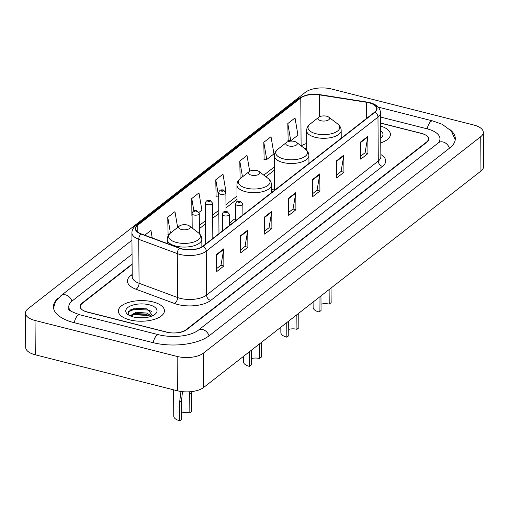<?xml version="1.0" encoding="UTF-8"?>
<svg xmlns="http://www.w3.org/2000/svg" width="509" height="509" viewBox="0 0 509 509"><rect width="100%" height="100%" fill="white"/><g stroke="black" fill="none" stroke-linecap="round" stroke-linejoin="round"><path stroke-width="0.76" d="M235.737 218.526A25.437 11.389 -0.4 0 0 229.604 223.775M274.574 188.648A25.437 11.389 -0.4 0 0 271.526 190.188M132.124 264.457L82.254 303.383A14.398 6.445 -0.4 0 0 80.32 306.641A14.398 6.445 -0.4 0 0 87.516 312.157L166.475 332.148A14.398 6.445 -0.4 0 0 186.141 329.679L426.51 142.075A14.398 6.445 -0.4 0 0 428.438 138.823A14.398 6.445 -0.4 0 0 421.242 133.301L380.624 123.013M438.217 142.965A25.914 11.605 -0.4 0 0 439.961 138.741A25.914 11.605 -0.4 0 0 427.006 128.802L380.579 117.045M132.054 254.201L72.278 300.857A25.914 11.605 -0.4 0 0 68.804 306.717A25.914 11.605 -0.4 0 0 70.592 310.91M177.164 356.446A19.196 8.596 -0.4 0 0 203.39 353.163L480.738 136.692A19.196 8.596 -0.4 0 0 483.308 132.353A19.196 8.596 -0.4 0 0 473.72 124.991L331.594 89.011A19.196 8.596 -0.4 0 0 305.368 92.301L28.027 308.766A19.196 8.596 -0.4 0 0 25.45 313.105A19.196 8.596 -0.4 0 0 35.045 320.473L177.164 356.446L177.406 390.778A19.196 8.596 -0.4 0 0 203.632 387.489L480.973 171.024A19.196 8.596 -0.4 0 0 483.55 166.685L483.308 132.353M25.45 313.105L25.692 347.437A19.196 8.596 -0.4 0 0 35.28 354.798L177.406 390.778M58.376 297.975A41.274 18.483 -0.4 0 0 53.445 306.825A41.274 18.483 -0.4 0 0 74.066 322.655L153.024 342.646A41.274 18.483 -0.4 0 0 209.415 335.571L449.778 147.966A41.274 18.483 -0.4 0 0 455.313 138.633A41.274 18.483 -0.4 0 0 450.261 129.852M152.929 301.913A23.039 10.314 -0.4 0 0 129.852 302.047A23.039 10.314 -0.4 0 0 118.362 311.069A23.039 10.314 -0.4 0 0 129.878 319.906A23.039 10.314 -0.4 0 0 152.948 319.773A23.039 10.314 -0.4 0 0 164.439 310.751A23.039 10.314 -0.4 0 0 152.929 301.913A23.039 10.314 -0.4 0 0 129.852 302.047A23.039 10.314 -0.4 0 0 118.362 311.069A23.039 10.314 -0.4 0 0 129.878 319.906A23.039 10.314 -0.4 0 0 152.948 319.773A23.039 10.314 -0.4 0 0 164.439 310.751A23.039 10.314 -0.4 0 0 152.929 301.913M369.012 102.786A15.359 6.878 179.6 0 1 376.685 108.672A15.359 6.878 179.6 0 1 374.624 112.145L202.887 246.191A15.359 6.878 179.6 0 1 179.715 248.144L141.197 233.879A15.359 6.878 179.6 0 1 135.712 228.662A15.359 6.878 179.6 0 1 137.774 225.188L300.774 97.97A15.359 6.878 179.6 0 1 319.328 94.846L366.582 102.29A15.359 6.878 179.6 0 1 369.012 102.786M369.203 102.633A15.741 7.05 -0.4 0 0 366.715 102.131L319.461 94.68A15.741 7.05 -0.4 0 0 300.444 97.887L137.443 225.105A15.741 7.05 -0.4 0 0 140.948 234.013L179.467 248.277A15.741 7.05 -0.4 0 0 203.218 246.273L374.955 112.234A15.741 7.05 -0.4 0 0 369.203 102.633M130.374 309.956A19.196 8.596 179.6 0 1 143.85 308.378M216.548 254.455L216.669 271.621L223.871 265.997L223.75 248.831L216.548 254.455M216.649 268.587L221.008 265.183L223.706 249.416A3.837 2.965 -128 0 0 223.75 248.831M220.925 265.253L223.871 265.997M240.56 235.712L240.681 252.878L247.883 247.253L247.762 230.087L240.56 235.712M240.662 249.843L245.02 246.445L247.718 230.672A3.837 2.965 -128 0 0 247.762 230.087M244.937 246.509L247.883 247.253M264.572 216.968L264.693 234.134L271.895 228.516L271.774 211.35L264.572 216.968M264.674 231.105L269.032 227.701L271.73 211.929A3.837 2.965 -128 0 0 271.774 211.35M268.949 227.765L271.895 228.516M360.62 142.005L360.741 159.171L367.943 153.546L367.829 136.38L360.62 142.005M360.722 156.136L365.08 152.732L367.778 136.966A3.837 2.965 -128 0 0 367.829 136.38M364.998 152.802L367.943 153.546M336.608 160.742L336.729 177.908L343.931 172.29L343.817 155.124L336.608 160.742M336.71 174.88L341.068 171.476L343.766 155.703A3.837 2.965 -128 0 0 343.817 155.124M340.985 171.539L343.931 172.29M312.596 179.486L312.717 196.652L319.919 191.028L319.805 173.862L312.596 179.486M312.698 193.617L317.056 190.22L319.754 174.447A3.837 2.965 -128 0 0 319.805 173.862M316.973 190.283L319.919 191.028M288.584 198.23L288.705 215.396L295.907 209.772L295.786 192.606L288.584 198.23M288.686 212.361L293.044 208.957L295.742 193.191A3.837 2.965 -128 0 0 295.786 192.606M292.961 209.027L295.907 209.772M380.764 142.864A23.039 10.314 -0.4 0 0 390.397 134.389A23.039 10.314 -0.4 0 0 380.643 126.047A23.039 10.314 -0.4 0 1 390.397 134.389A23.039 10.314 -0.4 0 1 380.764 142.864M132.124 264.031L81.955 303.179A14.398 6.445 -0.4 0 0 80.028 306.437A14.398 6.445 -0.4 0 0 87.224 311.96L167.009 332.161A14.398 6.445 -0.4 0 0 186.676 329.692L426.803 142.278A14.398 6.445 -0.4 0 0 428.737 139.021A14.398 6.445 -0.4 0 0 421.541 133.498L380.624 123.14M177.647 227.421L174.956 211.655L167.754 217.279L168.078 234.286M152.236 237.964L150.944 230.399L144.785 235.209M249.69 171.253L246.999 155.43L239.79 161.054L240.114 178.061M263.802 142.31L266.735 159.508L273.937 153.883L271.011 136.692L263.802 142.31L264.126 159.323M287.814 123.572L290.747 140.764L297.95 135.146L295.023 117.948L287.814 123.572L288.139 140.579M198.994 212.38L201.901 210.109L198.968 192.917L191.766 198.535L191.887 215.536M225.602 191.613L225.913 191.371L222.987 174.173L215.778 179.798L216.102 196.805M215.778 179.798L218.717 196.989L215.899 196.792M240.859 178.118L239.911 178.048M239.79 161.054L242.481 176.839M266.735 159.508L263.923 159.311M290.747 140.764L287.935 140.567M191.766 198.535L193.891 211M169.16 234.369L167.875 234.274M167.754 217.279L170.445 233.084M380.732 138.117A15.652 7.005 -0.4 0 0 380.929 137.964A15.652 7.005 -0.4 0 0 380.681 130.794M331.035 288.056L331.136 302.62L329.215 304.121A8.157 3.652 -0.4 0 0 321.007 304.178M320.95 295.926L321.052 310.496L319.13 311.992L319.028 297.428M329.215 304.121L329.113 289.551M320.931 120.735A5.758 2.577 -0.4 0 0 327.891 120.283A5.758 2.577 -0.4 0 0 328.789 117.159A5.758 2.577 -0.4 0 0 326.695 116.237A5.758 2.577 -0.4 0 0 318.819 117.229A5.758 2.577 -0.4 0 0 320.931 120.735M313.092 302.053L313.13 307.391A12 5.37 -0.4 0 0 319.13 311.992M298.758 313.245L298.859 327.809L296.938 329.31A8.157 3.652 -0.4 0 0 288.73 329.368M288.673 321.115L288.775 335.685L286.853 337.181L286.752 322.617M296.938 329.31L296.836 314.74M288.66 145.924A5.758 2.577 -0.4 0 0 295.621 145.472A5.758 2.577 -0.4 0 0 296.518 142.348A5.758 2.577 -0.4 0 0 294.425 141.426A5.758 2.577 -0.4 0 0 286.548 142.418A5.758 2.577 -0.4 0 0 288.66 145.924M280.822 327.242L280.86 332.581A12 5.37 -0.4 0 0 286.853 337.181M261.346 342.442L261.448 357.013L259.526 358.508A8.157 3.652 -0.4 0 0 251.319 358.565M251.261 350.313L251.363 364.883L249.442 366.385L249.34 351.814M259.526 358.508L259.425 343.944M251.249 175.121A5.758 2.577 -0.4 0 0 258.209 174.67A5.758 2.577 -0.4 0 0 259.106 171.546A5.758 2.577 -0.4 0 0 257.013 170.623A5.758 2.577 -0.4 0 0 249.136 171.616A5.758 2.577 -0.4 0 0 251.249 175.121M243.41 356.446L243.448 361.778A12 5.37 -0.4 0 0 249.442 366.385M189.844 412.901L189.717 394.195L191.632 392.7L191.766 411.399L189.844 412.901A8.157 3.652 -0.4 0 0 181.637 412.958M182.47 391.663L181.548 400.57L181.681 419.27L179.76 420.771L179.626 402.072L180.969 391.478M181.56 229.508A5.758 2.577 -0.4 0 0 188.527 229.056A5.758 2.577 -0.4 0 0 189.418 225.939A5.758 2.577 -0.4 0 0 187.325 225.01A5.758 2.577 -0.4 0 0 179.448 226.002A5.758 2.577 -0.4 0 0 181.56 229.508M173.582 389.811L173.766 416.171A12 5.37 -0.4 0 0 179.76 420.771M189.717 394.195L189.762 391.777M136.546 317.597L144.092 317.794M130.673 316.07L130.584 315.555L136.018 312.227L146.872 313.08L151.612 316.159M130.807 316.127L134.503 313.932L136.03 313.589L145.555 314.047L150.689 316.496M149.232 304.796A15.652 7.005 -0.4 0 0 130.317 306.024A15.652 7.005 -0.4 0 0 127.88 314.511A15.652 7.005 -0.4 0 0 133.574 317.018A15.652 7.005 -0.4 0 0 154.971 314.32A15.652 7.005 -0.4 0 0 149.232 304.796M152.598 315.739L147.553 309.167L146.242 308.785L133.434 308.766L128.427 311.54L128.713 315.046M128.153 311.966L134.357 309.256L148.513 310.083L151.644 311.406M131.195 315.612L134.395 314.702L148.552 315.535L150.308 316.184M133.154 308.842L146.662 308.893M133.797 314.148L146.306 314.257M209.059 335.845A7.68 5.936 -128 0 0 198.058 330.411C189.45 336.71 171.609 337.925 158.77 334.776L79.811 314.785C71.909 311.979 68.238 310.076 68.791 309.084M153.254 342.703A7.68 3.455 -75.8 0 1 156.836 335.355A7.68 3.455 -75.8 0 1 158.77 334.776M74.301 322.712A7.68 3.455 -75.8 0 1 77.883 315.364A7.68 3.455 -75.8 0 1 79.811 314.785M53.528 307.932L55.494 301.805L60.921 295.697A7.68 5.936 52 0 1 71.928 301.137M378.2 107.119L432.752 120.932A7.68 3.455 104.2 0 0 427.236 128.86M449.428 148.24A7.68 5.936 -128 0 0 438.421 142.806L198.058 330.411M203.632 387.489L203.39 353.163M35.28 354.798L35.045 320.473M480.973 171.024L480.738 136.692M380.847 154.558A23.999 10.746 179.6 0 1 382.469 166.398L210.732 300.437A4.797 3.709 52 0 1 206.546 295.093L378.282 161.054A19.196 8.596 -0.4 0 0 380.859 156.715L380.554 112.769A19.196 8.596 179.6 0 1 377.977 117.108A4.797 3.709 -128 0 0 374.955 112.234M210.732 300.437A23.999 10.746 179.6 0 1 177.946 304.547A23.999 10.746 179.6 0 1 174.523 303.491L136.005 289.227A23.999 10.746 179.6 0 1 130.66 275.649L132.194 274.453M180.32 298.382A19.196 8.596 -0.4 0 0 206.546 295.093L206.24 251.153A19.196 8.596 179.6 0 1 177.272 253.597L138.753 239.325A19.196 8.596 179.6 0 1 131.901 232.81L132.213 276.756A19.196 8.596 -0.4 0 0 139.065 283.271L177.577 297.536A19.196 8.596 -0.4 0 0 180.32 298.382M380.554 112.769C380.108 107.736 376.501 104.358 369.738 102.627L367.034 102.074A4.797 1.482 99 0 0 366.715 102.131M367.034 102.074L319.779 94.629C313.035 93.122 306.004 94.413 298.681 98.517A4.797 3.709 52 0 1 300.444 97.887M137.443 225.105A4.797 3.709 -128 0 0 135.68 225.735C133.205 227.688 131.946 230.043 131.901 232.81M140.948 234.013A4.797 2.768 110.3 0 0 138.753 239.325L139.065 283.271A4.797 2.768 -69.7 0 1 136.005 289.227M319.779 94.629A4.797 1.482 99 0 0 319.461 94.68M179.467 248.277A4.797 2.768 110.3 0 0 177.272 253.597L177.577 297.536A4.797 2.768 -69.7 0 1 174.523 303.491M203.218 246.273A4.797 3.709 52 0 1 206.24 251.153L377.977 117.108L378.282 161.054A4.797 3.709 52 0 0 382.469 166.398M132.206 275.732A4.797 3.709 52 0 1 130.66 275.649M137.774 225.188L137.824 232.104M366.582 102.29L366.696 118.336M319.328 94.846L319.48 116.809M306.711 143.493A15.359 6.878 -0.4 0 0 301.226 145.943M300.774 97.97L301.105 145.848M274.421 166.863L263.815 175.141M237.009 196.06L225.971 204.682M218.806 210.268L212.667 215.065M205.502 220.651L199.363 225.442M288.59 198.771L295.742 193.191M312.602 180.033L319.754 174.447M336.614 161.289L343.766 155.703M360.626 142.545L367.778 136.966M264.578 217.515L271.73 211.929M240.566 236.259L247.718 230.672M216.554 254.996L223.706 249.416M306.755 150.378L306.622 130.679C306.653 128.096 307.818 125.888 310.115 124.062A15.874 7.107 -0.4 0 0 315.936 133.727A15.874 7.107 -0.4 0 0 335.119 132.48A15.874 7.107 -0.4 0 0 337.588 123.872L328.789 117.159M306.622 130.679A17.281 7.737 -0.4 0 0 315.256 137.309A17.281 7.737 -0.4 0 0 332.555 137.207A17.281 7.737 -0.4 0 0 341.176 130.444C341.1 127.854 339.91 125.666 337.588 123.872M274.586 190.226L274.345 155.869C274.383 153.285 275.547 151.078 277.838 149.252A15.874 7.107 -0.4 0 0 283.659 158.916A15.874 7.107 -0.4 0 0 302.849 157.669A15.874 7.107 -0.4 0 0 305.317 149.061L296.518 142.348M274.345 155.869A17.281 7.737 -0.4 0 0 282.979 162.498A17.281 7.737 -0.4 0 0 300.285 162.396A17.281 7.737 -0.4 0 0 308.899 155.633C308.829 153.044 307.633 150.855 305.317 149.061M237.048 201.609L236.933 185.072C236.971 182.483 238.136 180.281 240.426 178.455A15.874 7.107 -0.4 0 0 246.248 188.114A15.874 7.107 -0.4 0 0 265.437 186.867A15.874 7.107 -0.4 0 0 267.906 178.258L259.106 171.546M236.933 185.072A17.281 7.737 -0.4 0 0 245.567 191.696A17.281 7.737 -0.4 0 0 262.873 191.594A17.281 7.737 -0.4 0 0 271.488 184.831C271.418 182.247 270.222 180.052 267.906 178.258M167.276 243.537L167.251 239.459C167.289 236.876 168.454 234.668 170.744 232.842A15.874 7.107 -0.4 0 0 176.566 242.5A15.874 7.107 -0.4 0 0 195.749 241.26A15.874 7.107 -0.4 0 0 198.224 232.651L189.418 225.939M167.251 239.459A17.281 7.737 -0.4 0 0 175.885 246.089A17.281 7.737 -0.4 0 0 193.191 245.987A17.281 7.737 -0.4 0 0 201.806 239.217C201.736 236.634 200.54 234.445 198.224 232.651M181.548 400.57L179.626 402.072M147.534 309.16A19.196 8.596 -0.4 0 0 140.242 308.772M237.436 205.394A3.601 1.61 179.6 0 1 235.642 204.014C236.634 200.33 238.002 201.335 240.426 201.195L242.838 203.963A3.601 1.61 179.6 0 1 241.043 205.369A3.601 1.61 179.6 0 1 237.436 205.394M239.822 201.373A1.203 0.534 -0.4 0 0 238.187 201.577A1.203 0.534 -0.4 0 0 238.626 202.308A1.203 0.534 -0.4 0 0 240.261 202.105A1.203 0.534 -0.4 0 0 239.822 201.373M224.132 215.778A3.601 1.61 179.6 0 1 222.338 214.397C223.33 210.707 224.698 211.719 227.122 211.572L229.534 214.346A3.601 1.61 179.6 0 1 227.739 215.752A3.601 1.61 179.6 0 1 224.132 215.778M226.518 211.757A1.203 0.534 -0.4 0 0 224.883 211.96A1.203 0.534 -0.4 0 0 225.322 212.692A1.203 0.534 -0.4 0 0 226.957 212.488A1.203 0.534 -0.4 0 0 226.518 211.757M226.015 211.432L225.888 192.796A3.601 1.61 179.6 0 1 224.087 194.203A3.601 1.61 179.6 0 1 220.486 194.228A3.601 1.61 179.6 0 1 218.685 192.847L218.972 233.637M221.669 191.142A1.203 0.534 -0.4 0 0 223.311 190.939A1.203 0.534 -0.4 0 0 222.872 190.207A1.203 0.534 -0.4 0 0 221.23 190.411A1.203 0.534 -0.4 0 0 221.669 191.142M212.826 238.428L212.584 203.18A3.601 1.61 179.6 0 1 210.79 204.586A3.601 1.61 179.6 0 1 207.182 204.612A3.601 1.61 179.6 0 1 205.381 203.231L205.668 244.021M208.366 201.526A1.203 0.534 -0.4 0 0 210.007 201.322A1.203 0.534 -0.4 0 0 209.568 200.591A1.203 0.534 -0.4 0 0 207.927 200.794A1.203 0.534 -0.4 0 0 208.366 201.526M199.42 233.707L199.28 213.564A3.601 1.61 179.6 0 1 197.486 214.97A3.601 1.61 179.6 0 1 193.878 214.989A3.601 1.61 179.6 0 1 192.078 213.608L192.179 228.045M195.062 211.909A1.203 0.534 -0.4 0 0 196.703 211.706A1.203 0.534 -0.4 0 0 196.264 210.974A1.203 0.534 -0.4 0 0 194.629 211.178A1.203 0.534 -0.4 0 0 195.062 211.909M60.921 295.697L131.958 240.254M455.25 139.74L451.26 130.934L442.105 124.247L432.752 120.932M439.973 141.317L438.421 142.806M68.817 309.141L68.804 306.717M439.98 142.011L439.961 138.741M298.681 98.517L135.68 225.735M306.742 148.03L304.605 148.513M274.446 170.07L265.908 176.738M237.035 199.267L225.99 207.888M218.832 213.481L212.686 218.272M205.528 223.858L199.388 228.656M341.227 138.213L341.176 130.444M318.819 117.229L310.115 124.062M308.957 163.402L308.899 155.633M286.548 142.418L277.838 149.252M271.545 192.599L271.488 184.831M249.136 171.616L240.426 178.455M201.863 246.89L201.806 239.217M179.448 226.002L170.744 232.842M235.756 220.537L235.642 204.014M242.914 214.944L242.838 203.963M222.452 230.921L222.338 214.397M229.61 225.328L229.534 214.346M225.888 192.796L223.476 190.022C220.798 189.418 219.201 190.353 218.685 192.847M212.584 203.18L210.172 200.406C207.5 199.795 205.903 200.737 205.381 203.231M199.28 213.564L196.868 210.79C194.196 210.179 192.599 211.12 192.078 213.608"/></g></svg>
